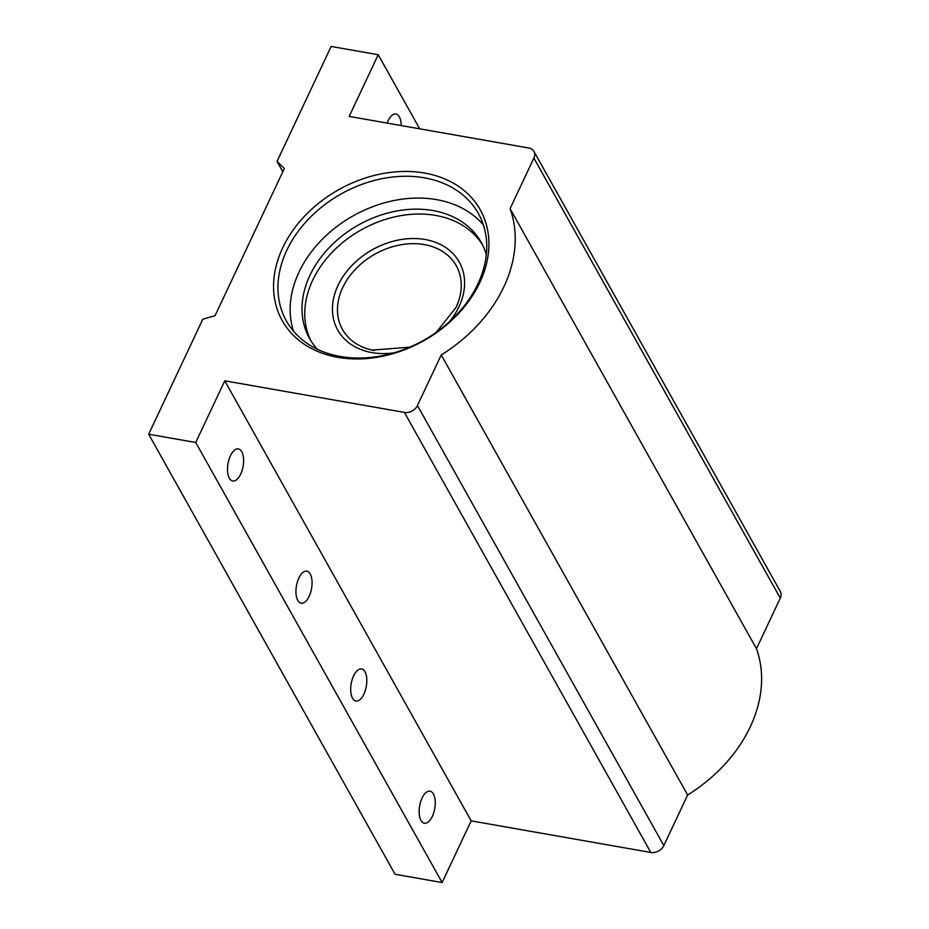 <?xml version="1.0" encoding="UTF-8"?>
<svg xmlns="http://www.w3.org/2000/svg" width="929" height="929" viewBox="0 0 929 929"><rect width="100%" height="100%" fill="white"/><g stroke="black" fill="none" stroke-linecap="round" stroke-linejoin="round"><path stroke-width="1.39" d="M422.068 798.046A16.281 7.676 -80 0 1 430.011 791.183A16.281 7.676 -80 0 1 435.155 800.357A16.281 7.676 -80 0 1 432.333 816.382A16.281 7.676 -80 0 1 424.379 823.245A16.281 7.676 -80 0 1 419.246 814.083A16.281 7.676 -80 0 1 422.068 798.046M353.624 675.813A16.281 7.676 -80 0 1 361.578 668.95A16.281 7.676 -80 0 1 366.711 678.112A16.281 7.676 -80 0 1 363.889 694.149A16.281 7.676 -80 0 1 355.935 701.012A16.281 7.676 -80 0 1 350.802 691.838A16.281 7.676 -80 0 1 353.624 675.813M240.692 474.115A16.281 7.676 100 0 0 243.514 458.09A16.281 7.676 100 0 0 238.381 448.916A16.281 7.676 100 0 0 230.427 455.779A16.281 7.676 100 0 0 227.605 471.816A16.281 7.676 100 0 0 232.738 480.978A16.281 7.676 100 0 0 240.692 474.115M309.136 596.36A16.281 7.676 100 0 0 311.958 580.323A16.281 7.676 100 0 0 306.825 571.161A16.281 7.676 100 0 0 298.871 578.024A16.281 7.676 100 0 0 296.049 594.049A16.281 7.676 100 0 0 301.182 603.223A16.281 7.676 100 0 0 309.136 596.36M401.212 125.566A16.281 7.676 100 0 0 395.963 114.035A16.281 7.676 100 0 0 388.008 120.898A16.281 7.676 100 0 0 387.103 123.092M293.529 331.2A109.994 84.016 150.8 0 1 326.857 234.909A109.994 84.016 150.8 0 1 436.584 199.63A109.994 84.016 150.8 0 1 483.359 224.911M337.877 357.34A113.466 86.664 150.8 0 1 282.683 247.857A113.466 86.664 150.8 0 1 424.599 173.049A113.466 86.664 150.8 0 1 479.805 282.532A113.466 86.664 150.8 0 1 337.877 357.34M424.367 177.822A109.994 84.016 -29.2 0 0 308.904 218.71A109.994 84.016 -29.2 0 0 286.364 320.888A109.994 84.016 -29.2 0 0 340.304 356.481A109.994 84.016 -29.2 0 0 455.767 315.593A109.994 84.016 -29.2 0 0 478.319 213.415A109.994 84.016 -29.2 0 0 424.367 177.822M471.166 820.864L442.134 882.55L195.74 442.494L224.772 380.809L471.166 820.864L650.799 852.462L404.405 412.406L224.772 380.809M442.134 882.55L395.069 874.27L148.686 434.215L202.801 319.216L215.087 315.651L284.355 168.463L277.039 161.449L331.154 46.45L378.208 54.73L419.699 128.817M533.931 151.392L780.314 591.448A10.416 7.955 150.8 0 1 780.279 598.125L533.885 158.069A10.416 7.955 -29.2 0 0 533.931 151.392A10.416 7.955 -29.2 0 0 528.822 148.013L349.176 116.415L378.208 54.73M277.039 161.449L282.811 171.749M663.829 845.587L687.634 795.003L441.24 354.948L417.435 405.532L663.829 845.587A10.416 7.955 150.8 0 1 650.799 852.462M780.279 598.125L756.473 648.709L510.079 208.653L533.885 158.069M441.24 354.948A141.162 107.822 -29.2 0 0 510.079 208.653M687.634 795.003A141.162 107.822 -29.2 0 0 756.473 648.709M148.686 434.215L195.74 442.494M404.405 412.406A10.416 7.955 -29.2 0 0 417.435 405.532M393.884 352.869A69.629 53.185 150.8 0 1 371.914 352.59A69.629 53.185 150.8 0 1 337.761 330.062A69.629 53.185 150.8 0 1 352.033 265.38A69.629 53.185 150.8 0 1 425.122 239.508A69.629 53.185 150.8 0 1 459.274 262.036A69.629 53.185 150.8 0 1 449.381 321.794M456.116 307.336A65.227 49.818 -29.2 0 0 458.311 301.937A65.227 49.818 -29.2 0 0 456.278 265.694A65.227 49.818 -29.2 0 0 424.286 244.594A65.227 49.818 -29.2 0 0 342.708 287.595A65.227 49.818 -29.2 0 0 342.453 329.423A65.227 49.818 -29.2 0 0 372.285 350.105A65.227 49.818 -29.2 0 0 374.445 350.523M337.761 330.062A69.629 53.185 150.8 0 1 338.04 285.412A69.629 53.185 150.8 0 1 425.122 239.508A69.629 53.185 150.8 0 1 459.274 262.036M482.511 244.85A98.369 75.133 -29.2 0 0 435.701 215.435A98.369 75.133 -29.2 0 0 333.697 250.714A98.369 75.133 -29.2 0 0 310.971 340.897M486.308 254.604A98.369 75.133 -29.2 0 0 481.199 242.364A98.369 75.133 -29.2 0 0 432.96 210.546A98.369 75.133 -29.2 0 0 329.702 247.102A98.369 75.133 -29.2 0 0 309.543 338.481A98.369 75.133 -29.2 0 0 317.312 349.223M372.285 350.105L409.747 347.179M436.235 332.338L456.058 307.429L458.311 301.937"/></g></svg>
